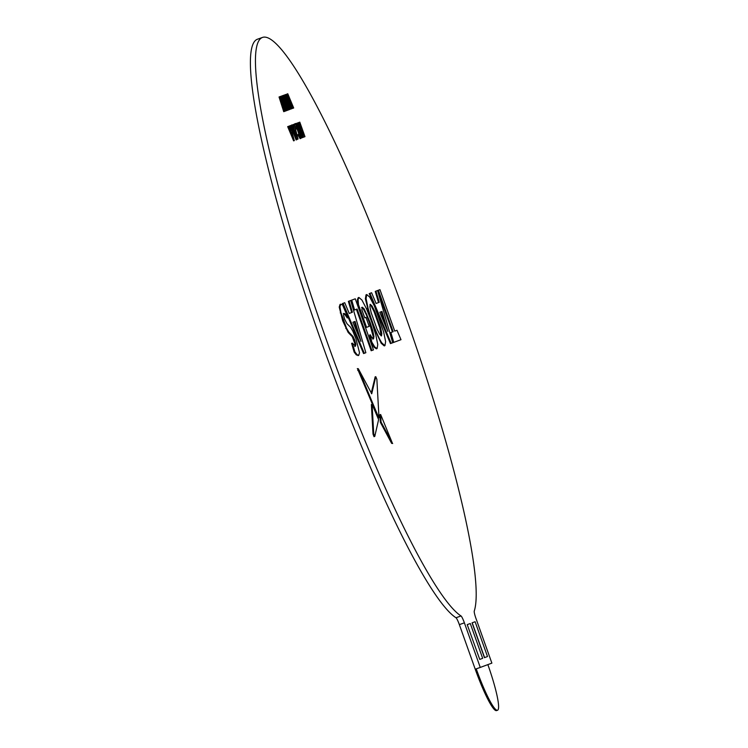 <?xml version="1.0" encoding="UTF-8"?>
<svg xmlns="http://www.w3.org/2000/svg" width="748" height="748" viewBox="0 0 748 748"><rect width="100%" height="100%" fill="white"/><g stroke="black" fill="none" stroke-linecap="round" stroke-linejoin="round"><path stroke-width="1.12" d="M404.528 313.262A308.036 41.271 70.4 0 0 262.567 37.4A308.036 41.271 70.4 0 0 262.501 37.428A308.026 41.271 70.4 0 0 318.414 317.012A308.026 41.271 70.4 0 0 461.03 615.959A7.761 1.038 -109.6 0 1 464.386 622.841L480.263 667.431L491.875 663.13L475.99 618.512A7.658 1.029 -109.6 0 1 474.251 611.079A308.036 41.271 70.4 0 0 404.528 313.262M257.602 39.167A308.036 41.271 70.4 0 0 257.536 39.195A308.036 41.271 70.4 0 0 257.471 39.214A308.026 41.271 70.4 0 0 313.375 318.807A308.026 41.271 70.4 0 0 455.99 617.755A7.761 1.038 -109.6 0 1 459.356 624.636L475.232 669.217A46.208 6.19 -109.6 0 0 496.522 710.6L497.532 710.245A46.208 6.19 -109.6 0 1 476.242 668.862L475.232 669.217M371.597 292.749L369.222 293.618L390.465 343.594L391.185 343.332L392.737 342.752L377.581 290.533L375.964 291.131L379.264 302.304L376.094 303.482L371.597 292.749L369.942 293.366L391.185 343.332M377.581 290.533L375.253 291.393L378.544 302.557L376.094 303.473M475.102 621.719L472.053 622.841L484.452 657.67L487.5 656.538L475.102 621.719L472.203 622.794L484.601 657.614M467.22 624.636L479.758 659.409L482.666 658.334L470.268 623.514L467.22 624.636L479.758 659.409M303.679 137.136L303.08 135.463L304.099 135.089L302.444 130.442L300.855 131.012L300.257 129.339L301.126 129.021L298.807 122.513L299.798 122.148L304.969 136.66L302.398 137.604L301.94 136.632M303.08 135.463L301.725 130.704M297.872 125.225L297.321 123.065L298.377 122.681L300.434 130.75L303.445 137.23M303.108 137.352L300.874 132.452L302.211 137.679L301.164 138.062L300.948 137.249M299.873 133.032L298.676 129.582M295.974 123.766L296.937 123.214L299.621 129.002L298.041 122.803L297.321 123.065M296.881 129.03L295.516 123.532C296.245 123.701 297.442 126.103 299.097 130.75C300.668 135.21 301.248 137.763 300.818 138.408L298.564 134.472L300.238 136.734L298.826 130.853L296.133 125.197L296.881 129.03L295.722 128.908L294.908 126.066M294.675 124.869L294.796 123.785L295.516 123.532M300.818 138.408L300.098 138.67L297.854 134.724L298.686 133.929M299.555 135.902L296.115 126.253M293.45 124.495L294.413 124.149L294.834 126.103L294.114 126.356L293.45 124.495L294.413 124.149M292.431 125.963L292.085 125L293.048 124.654L294.31 128.189L295.151 127.871L298.078 139.006L293.814 128.376L293.048 124.654M297.9 139.072L297.18 139.324L296.834 138.343M296.853 139.67L293.618 132.546L291.617 124.972L292.552 126.206L296.853 139.67L296.133 139.923L291.15 127.469M290.794 125.795L291.617 124.972M291.112 127.478L290.448 125.617L289.728 125.879L290.692 125.524L291.355 127.384L290.804 127.59M289.233 126.057L290.243 125.692L294.329 140.605L288.391 126.375L290.495 130.657L289.233 126.057L290.243 125.692M294.329 140.605L293.609 140.858L287.681 126.636L288.681 126.272M290.402 105.795L286.783 94.117L287.774 93.762L293.684 107.993L292.636 108.376L291.598 106.085M288.139 105.29L284.838 94.837L285.829 94.482L291.739 108.712L290.701 109.086L289.663 106.805M284.109 98.764L283.081 95.492L284.128 95.118L289.785 109.442L288.784 109.806L287.98 107.768M289.495 109.545L284.679 97.203L288.644 109.863L287.597 110.246L287.073 108.937M284.165 103.308L281.828 95.959L282.847 95.585L287.858 108.17L283.801 95.23L283.081 95.492M281.323 99.793L280.304 96.52L281.341 96.146L286.998 110.47L285.998 110.835L285.203 108.797M286.718 110.582L281.893 98.24L285.858 110.9L284.81 111.274L284.287 109.975M285.53 111.022L280.659 98.699L284.726 111.312L283.726 111.676L279.041 96.988L280.061 96.623L285.072 109.208L281.024 96.268L280.304 96.52M344.716 302.716L342.341 303.585L363.584 353.552L364.304 353.299L365.856 352.719L350.7 300.5L349.092 301.098L352.383 312.262L349.223 313.44L344.716 302.716L343.061 303.323L364.304 353.299M350.7 300.5L348.372 301.351L351.663 312.524L349.213 313.431M371.887 350.485L373.458 349.896L355.263 298.807L350.999 300.378L353.851 310.224L357.123 309.027L371.887 350.485L371.167 350.737L356.403 309.289M347.998 317.694L342.612 305.006L340.742 304.184L339.938 306.802L340.966 312.692L346.539 328.241L348.867 332.168L353 336.432L354.692 340.078L355.852 344.286L355.459 346.184L352.345 343.126L351.625 343.388L354.159 352.102L356.357 354.945L358.713 355.365L359.517 352.757L356.011 338.947L352.85 331.177L350.494 327.175L346.979 323.688L344.613 319.125L343.556 315.17L344.005 313.365L345.67 314.347L347.998 317.694L347.278 317.947L344.95 314.599L343.285 313.618M340.041 304.436L339.218 307.054L342.687 320.789L348.147 332.43L352.28 336.684L355.132 344.538L354.739 346.446M340.031 304.436L340.742 304.184L340.031 304.436M378.956 417.889L378.236 418.141L379.002 417.786L376.87 379.311L375.786 376.693L371.737 393.738L358.32 368.727L378.75 417.683L378.254 418.132L357.6 368.979M375.159 376.917L371.242 393.055M373.009 434.074L374.028 436.701L374.785 436.374L378.6 419.581L372.093 404.285L371.373 404.546L373.009 434.074L373.729 433.821L374.785 436.374M380.629 414.486L381.05 422.012L392.363 443.115L380.629 414.486L379.909 414.738L380.33 422.274L391.643 443.368L392.672 443.499L391.643 443.368M365.276 317.638L364.744 317.844L361.873 309.775L362.303 307.222L364.126 308.821L370.064 322.238L372.738 330.597L373.953 336.45L373.533 338.844C372.934 339.068 371.859 337.722 370.316 334.805L369.606 335.057L371.045 342.247L374.019 347.212L376.356 348.82L377.086 348.559L377.777 344.585L375.833 335.001L371.616 321.668L366.455 308.681L361.929 300.051L358.918 297.452L358.077 299.602L358.488 304.716L357.768 304.978L365.828 327.596L369.194 326.362L365.996 317.386L365.276 317.638M358.208 297.704L358.928 297.452L358.199 297.704L357.357 299.855L357.768 304.978M361.583 307.475L363.406 309.083L366.165 314.412L369.353 322.491L373.243 336.712L372.822 339.106M396.992 330.27L394.729 331.112L379.965 289.654L379.245 289.906L377.665 290.495L392.429 331.953L390.176 332.785L393.037 342.64L400.993 339.695L396.992 330.27L394.72 331.102M366.763 294.544L366.09 298.546L368.053 308.167C371.27 320.303 378.179 337.769 381.919 343.014L384.94 345.651L385.622 341.64L383.649 332.019L374.327 305.839L369.783 297.18L366.763 294.544L366.034 294.806L365.37 298.807L370.092 317.526M373.046 325.829L381.2 343.267L384.22 345.903L384.94 345.651M470.268 623.514L467.36 624.589M480.263 667.431L476.242 668.862M487.864 664.617A46.208 6.19 -109.6 0 1 497.532 710.245M301.575 130.76L300.976 129.086L301.846 128.768L299.527 122.251L298.807 122.513M301.846 128.768L301.126 129.021M300.976 129.086L300.257 129.339M304.099 135.089L303.379 135.341M301.874 137.81L300.098 130.853L296.61 123.336L295.89 123.588M300.098 130.853L299.378 131.106M298.826 130.853L298.106 131.115M298.564 134.472L297.854 134.724M296.442 128.656L295.722 128.908M294.834 126.103L294.17 124.243M294.31 128.189L295.151 127.871M295.507 129.853L294.974 130.049L296.834 135.276L295.507 129.853M292.805 124.748L292.085 125M294.609 132.181L292.216 126.646L293.861 132.461L296.264 137.997L294.609 132.181L293.889 132.443L293.085 130.217M293.618 132.546L292.898 132.798M294.656 134.631L293.889 132.443M296.161 136.903L295.647 137.09M290.495 130.657L291.318 130.348L289.953 125.804M293.066 136.145L291.832 132.05L291.178 132.293L292.805 136.239M291.318 130.348L290.598 130.601M288.391 126.375L287.681 126.636M293.356 108.114L290.458 101.728L291.926 108.647L289.691 100.008L287.503 93.865L286.783 94.117M289.691 100.008L288.971 100.269M291.421 108.834L288.513 102.448L289.981 109.367L287.746 100.728L285.558 94.585L284.838 94.837M287.746 100.728L287.026 100.989M288.317 109.984L283.436 97.661L287.223 110.386L282.548 95.697L281.828 95.959M284.446 111.424L279.761 96.735L279.041 96.988M352.916 322.229L360.957 341.397L355.076 321.434L352.916 322.229M343.061 303.323L342.341 303.585M349.092 301.098L348.372 301.351M352.383 312.262L351.663 312.524M358.292 335.048L354.356 321.696M355.263 298.807L351.719 300.116L354.571 309.971M351.719 300.116L350.999 300.378M352.345 343.126L354.879 351.85L354.159 352.102M354.879 351.85L357.077 354.692L358.713 355.365M351.055 334.393L350.335 334.655M375.094 376.899L375.786 376.693L375.066 376.955M371.335 393.242L371.625 393.785M358.32 368.727L357.31 368.614M358.479 370.185L357.759 370.447M378.638 417.478L377.927 417.739M372.093 404.285L373.729 433.821M381.05 422.012L380.33 422.274M365.996 317.386L364.744 317.853M370.316 334.805L371.765 341.995L371.045 342.247M371.765 341.995L374.729 346.95L377.086 348.559L376.366 348.811M358.488 304.716L366.548 327.344M379.965 289.654L377.665 290.495M378.385 290.233L393.149 331.701L392.429 331.953M393.149 331.701L390.176 332.785M390.895 332.533L393.757 342.378M379.797 312.271L387.838 331.439L381.957 311.467L379.797 312.271M369.942 293.366L369.222 293.618M375.964 291.131L375.253 291.393M379.264 302.304L378.544 302.557M385.173 325.081L381.237 311.738M371.99 305.904L370.223 304.286L369.886 306.689L371.139 312.571L376.973 328.942L379.713 334.281L381.48 335.908L381.817 333.505L380.564 327.615L374.729 311.243L371.99 305.904L371.27 306.166L369.942 304.614M381.05 335.833L379.844 327.876L374.009 311.495L371.27 306.166M262.501 37.428L257.471 39.214M464.386 622.841L459.356 624.636M455.99 617.755L461.03 615.959M357.077 354.692L356.357 354.945M358.694 355.375L357.993 355.618M345.67 314.347L344.95 314.599M339.938 306.802L339.218 307.054M340.966 312.692L340.247 312.945M343.397 320.537L342.687 320.789M346.539 328.241L345.819 328.503M348.867 332.168L348.147 332.43M353 336.432L352.28 336.684M354.692 340.078L353.982 340.331M355.852 344.286L355.132 344.538M378.479 417.141L377.768 417.393M364.126 308.821L363.406 309.083M366.875 314.151L366.165 314.412M370.064 322.238L369.353 322.491M372.738 330.597L372.018 330.85M373.953 336.45L373.243 336.712M374.729 346.95L374.019 347.212M358.077 299.602L357.357 299.855M366.09 298.546L365.37 298.807M368.053 308.167L367.333 308.419M381.919 343.014L381.2 343.267M374.729 311.243L374.009 311.495M381.817 333.505L381.097 333.758M380.564 327.615L379.844 327.876M262.567 37.4L257.536 39.195"/></g></svg>
